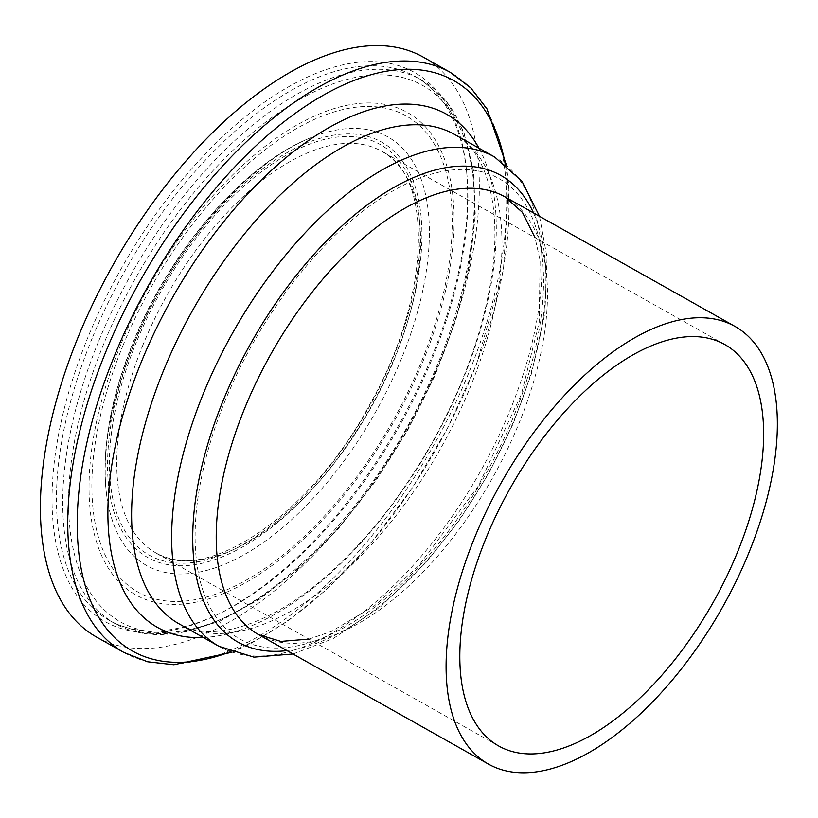 <?xml version="1.0" encoding="UTF-8"?>
<svg xmlns="http://www.w3.org/2000/svg" width="818" height="818" viewBox="0 0 818 818"><rect width="100%" height="100%" fill="white"/><g stroke="black" fill="none" stroke-linecap="round" stroke-linejoin="round"><path stroke-width="0.61" stroke-dasharray="4.09 3.07" d="M92.199 338.202A312.016 157.7 119.4 0 0 109.091 620.238A312.016 157.7 119.4 0 0 218.59 614.052A312.016 157.7 119.4 0 0 466.802 173.385A312.016 157.7 119.4 0 0 415.329 76.534A312.016 157.7 119.4 0 0 92.199 338.202M88.15 336.781A315.135 159.275 119.4 0 0 215.809 615.392A315.135 159.275 119.4 0 0 466.495 170.318A315.135 159.275 119.4 0 0 310.533 75.696A315.135 159.275 119.4 0 0 88.15 336.781M96.534 637.048A332.814 168.211 119.4 0 0 406.434 429.614A332.814 168.211 119.4 0 0 423.192 57.086M225.39 400.104A264.173 133.518 119.4 0 0 356.362 620.156A264.173 133.518 119.4 0 0 526.25 205.911A264.173 133.518 119.4 0 0 225.39 400.104M286.995 650.617A267.813 135.359 119.4 0 0 487.272 475.156A267.813 135.359 119.4 0 0 533.52 212.936M143.13 344.501A230.369 116.432 119.4 0 0 155.604 552.743A230.369 116.432 119.4 0 0 370.114 409.164A230.369 116.432 119.4 0 0 381.72 151.299A230.369 116.432 119.4 0 0 143.13 344.501M136.391 342.129A235.574 119.06 119.4 0 0 253.181 538.356A235.574 119.06 119.4 0 0 404.685 168.968A235.574 119.06 119.4 0 0 136.391 342.129M134.868 342.036A238.355 120.471 119.4 0 0 253.048 540.586A238.355 120.471 119.4 0 0 406.341 166.831A238.355 120.471 119.4 0 0 134.868 342.036M133.201 343.171A245.932 124.305 119.4 0 0 106.8 496.301A245.932 124.305 119.4 0 0 269.316 538.152A245.932 124.305 119.4 0 0 428.182 256.106A245.932 124.305 119.4 0 0 308.161 138.815A245.932 124.305 119.4 0 0 133.201 343.171M123.181 345.022A273.232 138.099 119.4 0 0 258.652 572.631A273.232 138.099 119.4 0 0 434.368 144.172A273.232 138.099 119.4 0 0 123.181 345.022M120.757 344.634A276.811 139.909 119.4 0 0 257.997 575.218A276.811 139.909 119.4 0 0 436.025 141.156A276.811 139.909 119.4 0 0 120.757 344.634M103.845 343.621A307.854 155.594 119.4 0 0 256.474 600.064A307.854 155.594 119.4 0 0 454.46 117.332A307.854 155.594 119.4 0 0 103.845 343.621M98.446 341.73A312.016 157.7 119.4 0 0 115.389 623.786A312.016 157.7 119.4 0 0 405.922 429.215A312.016 157.7 119.4 0 0 421.546 80.031A312.016 157.7 119.4 0 0 98.446 341.73M123.896 652.457A332.814 168.211 119.4 0 0 433.796 445.033A332.814 168.211 119.4 0 0 450.565 72.505M230.553 651.741A327.343 165.451 119.4 0 0 505.227 164.081M203.365 637.529A294.5 148.845 119.4 0 0 431.792 443.898A294.5 148.845 119.4 0 0 478.98 148.191M179.019 623.827A280.809 141.933 119.4 0 0 440.503 448.704A280.809 141.933 119.4 0 0 454.563 134.438M219.009 646.343A280.809 141.933 119.4 0 0 480.483 471.332A280.809 141.933 119.4 0 0 494.634 157.005M258.611 634.635A251.167 126.954 119.4 0 0 492.497 477.998A251.167 126.954 119.4 0 0 505.064 196.903M724.779 344.531L381.72 151.299C433.499 175.706 431.045 296.505 370.595 402.988C311.74 514.911 204.837 585.708 155.604 552.743L498.673 745.975M106.8 496.301C101.125 451.107 109.878 399.838 133.068 342.497C169.909 251.136 242.322 166.105 308.161 138.815C291.361 145.982 273.764 157.179 255.359 172.414C207.496 211.852 160.778 277.68 133.538 344.838C110.133 403.785 101.227 454.276 106.8 496.301M109.091 620.238L115.338 623.766L145.982 633.981L181.156 633.101L219.418 621.353L259.408 599.297L299.705 567.815L338.805 528.101L375.257 481.679L407.661 430.309L434.787 375.983L455.595 320.748L469.297 266.74L475.34 215.962L473.469 170.328L463.683 131.504L446.209 100.962L421.587 80.052L415.329 76.534M466.802 173.385L466.495 170.318M218.59 614.052L215.809 615.392M231.934 652.253L249.787 644.155L288.181 620.79L326.484 589.635L371.167 542.845L412.2 488.111L447.783 427.834L476.332 364.716L503.438 269.838L508.694 184.295L506.383 164.991M178.978 623.797C207.936 642.069 265.461 628.991 324.501 577.651C366.842 540.964 403.816 493.96 435.421 436.638C464.276 383.141 482.814 330.891 491.035 279.889C503.438 204.203 484.808 149.602 454.603 134.459M293.008 654.001L333.12 638.602L380.687 606.7L426.638 561.915L459.685 519.788L488.898 473.152L513.142 423.826L531.455 373.734L544.9 313.1L547.078 257.629L539.532 216.32M308.907 639.093L331.423 631.445L374.705 605.637L418.755 565.678L478.356 485.943L521.414 394.327L539.195 322.292L540.105 260.513L535.023 237.649"/><path stroke-width="1.23" d="M486.199 537.733A230.369 116.432 119.4 0 0 498.673 745.975A230.369 116.432 119.4 0 0 713.173 602.396A230.369 116.432 119.4 0 0 724.779 344.531A230.369 116.432 119.4 0 0 486.199 537.733M506.383 164.991L486.986 108.866L470.779 87.904L450.565 72.505L423.192 57.086A332.814 168.211 119.4 0 0 78.518 336.198A332.814 168.211 119.4 0 0 96.534 637.048L123.896 652.457L147.547 661.762L173.876 664.758L231.934 652.253M533.52 212.936A267.813 135.359 119.4 0 0 388.816 190.42A267.813 135.359 119.4 0 0 223.406 399.982A267.813 135.359 119.4 0 0 286.995 650.617M474.859 537.058A251.167 126.954 119.4 0 0 488.458 764.094A251.167 126.954 119.4 0 0 722.335 607.559A251.167 126.954 119.4 0 0 734.993 326.413A251.167 126.954 119.4 0 0 474.859 537.058M450.565 72.505A332.814 168.211 119.4 0 0 105.88 351.617A332.814 168.211 119.4 0 0 123.896 652.457M505.227 164.081A327.343 165.451 119.4 0 0 337.282 87.843A327.343 165.451 119.4 0 0 114.745 355.104A327.343 165.451 119.4 0 0 230.553 651.741M478.98 148.191A294.5 148.845 119.4 0 0 318.856 133.682A294.5 148.845 119.4 0 0 141.626 361.239A294.5 148.845 119.4 0 0 203.365 637.529M454.563 134.438A280.809 141.933 119.4 0 0 163.774 369.961A280.809 141.933 119.4 0 0 179.019 623.827M454.603 134.459L494.634 157.005A280.809 141.933 119.4 0 0 203.805 392.507A280.809 141.933 119.4 0 0 219.009 646.343L253.938 657.151L293.008 654.001M505.064 196.903A251.167 126.954 119.4 0 0 244.981 407.569A251.167 126.954 119.4 0 0 258.611 634.635L280.819 641.414L308.907 639.093M178.978 623.797L219.009 646.343M539.532 216.32L521.976 181.279L494.634 157.005M535.023 237.649L522.446 212.424L505.105 196.923L734.993 326.413M258.58 634.615L488.458 764.094"/></g></svg>
